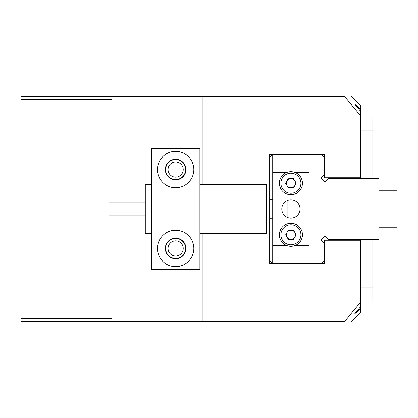 <?xml version="1.0" encoding="UTF-8"?>
<svg xmlns="http://www.w3.org/2000/svg" width="418" height="418" viewBox="0 0 418 418"><rect width="100%" height="100%" fill="white"/><g stroke="black" fill="none" stroke-linecap="round" stroke-linejoin="round"><path stroke-width="0.63" d="M165.617 169.562A10.011 10.011 0 0 1 175.628 159.545A10.011 10.011 0 0 1 185.639 169.562A10.011 10.011 0 0 1 175.628 179.573A10.011 10.011 0 0 1 165.617 169.562M183.215 169.562A7.587 7.587 0 0 0 175.628 161.975A7.587 7.587 0 0 0 168.041 169.562A7.587 7.587 0 0 0 175.628 177.143A7.587 7.587 0 0 0 183.215 169.562M165.617 248.438A10.011 10.011 0 0 1 175.628 238.427A10.011 10.011 0 0 1 185.639 248.438A10.011 10.011 0 0 1 175.628 258.455A10.011 10.011 0 0 1 165.617 248.438M183.215 248.438A7.587 7.587 0 0 0 175.628 240.857A7.587 7.587 0 0 0 168.041 248.438A7.587 7.587 0 0 0 175.628 256.025A7.587 7.587 0 0 0 183.215 248.438M360.692 239.336L360.692 240.251L324.29 240.251L324.29 263.612L269.678 263.612L269.678 154.388L324.29 154.388L324.29 177.749L360.692 177.749L360.692 178.664M269.678 182.906L202.934 182.906L202.934 184.73M202.934 233.27L202.934 235.094L269.678 235.094M360.692 111.36L354.872 104.333L360.692 109.26L360.692 115.87L344.766 96.746L111.914 96.746L111.914 202.934L111.914 99.782L20.9 99.782L20.9 318.218L111.914 318.218L111.914 215.066L111.914 321.254L20.9 321.254L20.9 318.218M360.316 108.915L358.378 107.133M358.341 107.107L356.47 105.467M351.59 321.254L360.692 312.152L360.692 302.13L344.766 321.254C353.863 321.254 353.863 321.254 344.766 321.254L111.914 321.254M360.692 240.251L360.692 301.984L202.934 301.984L202.934 235.094M351.59 96.746L360.692 105.848L360.692 109.26M202.934 182.906L202.934 116.016L360.692 115.87M360.692 116.016L360.692 177.749M344.766 96.746C353.863 96.746 353.863 96.746 344.766 96.746M202.934 116.016L202.934 96.746M202.934 321.254L202.934 301.984M360.692 308.74L354.872 313.667L360.692 306.64M354.866 313.667L356.491 312.512M378.896 190.796L397.1 190.796L397.1 227.204L378.896 227.204M20.9 99.782L20.9 96.746L111.914 96.746M360.692 117.986L372.83 117.986L372.83 178.664M372.83 239.336L372.83 300.014L360.692 300.014M157.424 248.438A18.204 18.204 0 0 0 175.628 266.642A18.204 18.204 0 0 0 193.832 248.438A18.204 18.204 0 0 0 175.628 230.24A18.204 18.204 0 0 0 157.424 248.438M165.314 248.438A10.314 10.314 0 0 0 175.628 258.758A10.314 10.314 0 0 0 185.942 248.438A10.314 10.314 0 0 0 175.628 238.124A10.314 10.314 0 0 0 165.314 248.438M165.314 169.562A10.314 10.314 0 0 0 175.628 179.876A10.314 10.314 0 0 0 185.942 169.562A10.314 10.314 0 0 0 175.628 159.242A10.314 10.314 0 0 0 165.314 169.562M157.424 169.562A18.204 18.204 0 0 0 175.628 187.76A18.204 18.204 0 0 0 193.832 169.562A18.204 18.204 0 0 0 175.628 151.358A18.204 18.204 0 0 0 157.424 169.562M199.898 148.322L151.358 148.322L151.358 269.678L199.898 269.678L199.898 148.322M145.286 215.066L108.884 215.066L108.884 202.934L145.286 202.934M199.898 184.73L266.642 184.73L266.642 233.27L199.898 233.27M151.358 184.73L145.286 184.73L145.286 233.27L151.358 233.27M324.29 243.631L322.038 241.379A1.818 1.818 0 0 1 322.038 238.803L323.751 237.09A1.818 1.818 0 0 1 326.327 237.09L328.579 239.336L378.896 239.336L378.896 178.664L328.579 178.664L326.327 180.91A1.818 1.818 0 0 1 323.751 180.91L322.038 179.197A1.818 1.818 0 0 1 322.038 176.621L324.29 174.369M290.912 218.102A9.102 9.102 0 0 0 300.014 209A9.102 9.102 0 0 0 290.912 199.898A9.102 9.102 0 0 0 281.81 209A9.102 9.102 0 0 0 290.912 218.102M295.406 172.592L309.116 172.592L309.116 245.408L295.406 245.408M286.424 245.408L272.714 245.408L272.714 172.592L286.424 172.592M296.268 173.005A11.526 11.526 0 0 1 301.122 188.565A11.526 11.526 0 0 1 285.562 193.419A11.526 11.526 0 0 1 280.703 177.859A11.526 11.526 0 0 1 296.268 173.005A11.526 11.526 0 0 0 280.703 177.859A11.526 11.526 0 0 0 285.562 193.419M288.801 187.243A4.551 4.551 0 0 1 290.729 178.664A4.551 4.551 0 0 1 294.946 185.326A4.551 4.551 0 0 1 288.801 187.243M288.106 178.773L293.358 178.559L296.163 183L293.723 187.651L288.472 187.865L285.666 183.424L288.106 178.773M296.728 244.744A11.526 11.526 0 0 1 280.959 240.601A11.526 11.526 0 0 1 285.102 224.832A11.526 11.526 0 0 1 300.871 228.975A11.526 11.526 0 0 1 296.728 244.744A11.526 11.526 0 0 0 300.871 228.975A11.526 11.526 0 0 0 285.102 224.832M288.619 230.856A4.551 4.551 0 0 1 294.868 237.043A4.551 4.551 0 0 1 286.983 237.084A4.551 4.551 0 0 1 288.619 230.856M296.169 234.764L293.567 239.326L288.31 239.352L285.661 234.811L288.263 230.25L293.52 230.224L296.169 234.764M326.327 180.91A1.818 1.818 0 0 1 323.751 180.91M272.714 172.592L272.714 154.388L269.678 157.424M272.714 245.408L272.714 263.612L269.678 260.576M324.29 157.424L321.254 154.388M321.254 263.612L324.29 260.576M269.678 218.708L272.714 218.708M287.882 200.421L287.882 217.579M272.714 199.313L269.678 199.313M360.692 287.882L372.83 287.882M360.692 130.118L372.83 130.118M286.262 192.076A10.011 10.011 0 0 0 299.779 187.865A10.011 10.011 0 0 0 295.563 174.348A10.011 10.011 0 0 0 282.051 178.559A10.011 10.011 0 0 0 286.262 192.076M285.865 226.143A10.011 10.011 0 0 0 282.27 239.838A10.011 10.011 0 0 0 295.965 243.433A10.011 10.011 0 0 0 299.56 229.738A10.011 10.011 0 0 0 285.865 226.143"/></g></svg>
